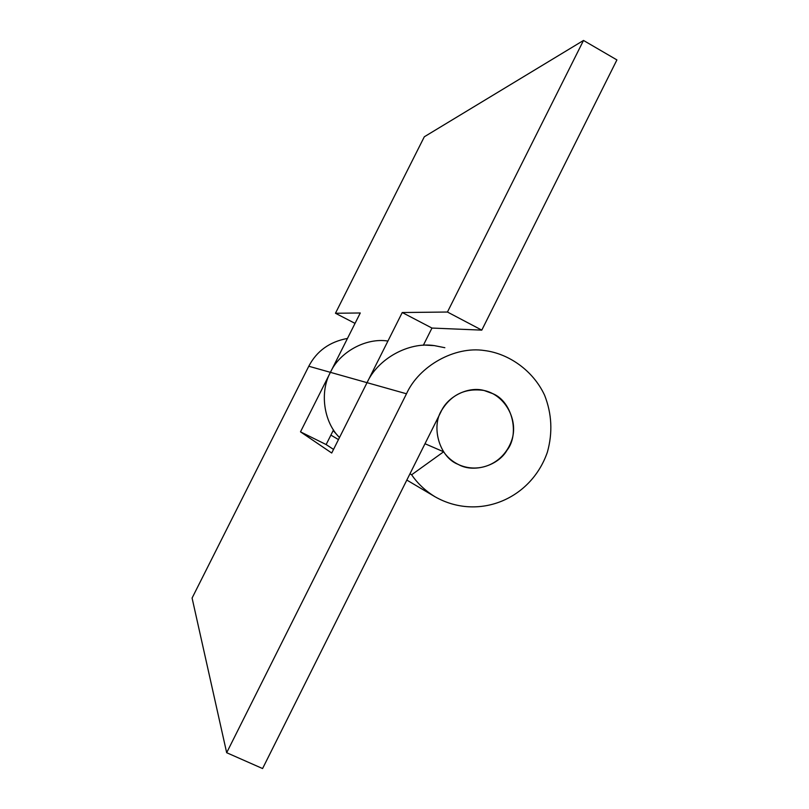 <?xml version="1.0" encoding="UTF-8"?>
<svg xmlns="http://www.w3.org/2000/svg" width="809" height="809" viewBox="0 0 809 809"><rect width="100%" height="100%" fill="white"/><g stroke="black" fill="none" stroke-linecap="round" stroke-linejoin="round"><path stroke-width="1.21" d="M481.8 330.123L431.966 328.06L402.245 312.527L447.448 312.031L583.501 40.45L616.913 59.917L481.8 330.123L447.448 312.031M431.966 328.06L423.329 345.291M444.849 347.708L434.342 345.615L423.461 345.028M434.342 345.615C408.515 341.58 377.773 358.883 367.043 382.667L402.245 312.527M355.04 323.388L335.462 313.255L424.31 136.782L583.501 40.45M333.166 430.57L339.487 437.558C323.499 421.752 319.636 391.698 330.416 372.342L360.268 312.982L335.462 313.255M409.951 473.821L411.639 474.772L443.625 451.786C447.326 457.307 452.443 461.646 458.956 464.791C479.939 473.943 503.602 463.051 511.531 440.794C519.075 420.498 505.221 394.873 484.055 390.484C468.623 386.126 447.873 396.137 441.127 411.468L262.581 768.55L226.672 752.714L192.087 598.043L308.785 366.244L367.043 382.667L331.72 453.02L300.493 431.844L330.416 372.342C339.507 352.218 365.638 337.586 387.673 341.014M333.53 449.41L326.138 444.566L300.493 431.844M326.138 444.566L333.5 429.913M411.639 474.772C417.575 483.499 425.392 490.841 435.1 496.807C478.068 521.148 531.038 499.497 547.39 452.14C552.79 432.734 551.869 413.783 544.619 395.277C533.141 370.502 508.689 353.543 484.51 350.55C454.658 345.868 418.981 366.052 406.492 393.781L226.672 752.714M347.466 338.435C329.617 341.752 316.724 351.025 308.785 366.244M424.998 443.726L443.625 451.786M506.99 450.269C519.843 434.18 512.41 401.739 492.974 393.73L484.055 390.484C465.944 387.865 452.019 394.145 442.28 409.334C430.6 425.858 439.105 456.873 457.793 464.235L458.956 464.791C473.811 472.881 498.101 465.873 506.99 450.269M367.043 382.667L406.492 393.781M406.826 480.071L435.1 496.807M338.465 439.59L330.891 435.111"/></g></svg>
